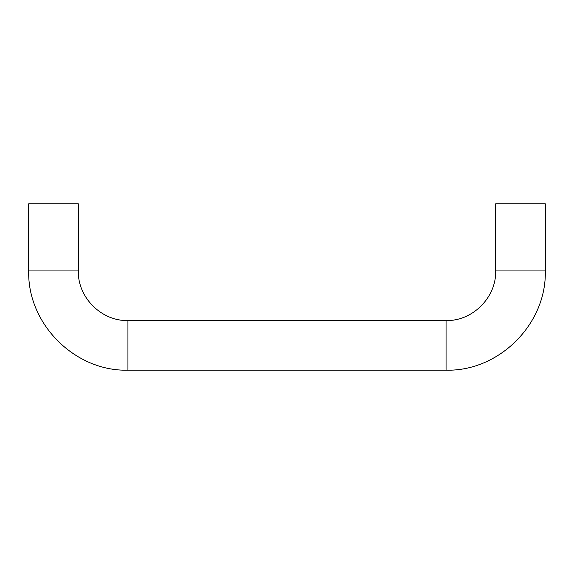 <?xml version="1.0" encoding="UTF-8"?>
<svg xmlns="http://www.w3.org/2000/svg" width="574" height="574" viewBox="0 0 574 574"><rect width="100%" height="100%" fill="white"/><g stroke="black" fill="none" stroke-linecap="round" stroke-linejoin="round"><path stroke-width="0.86" d="M545.3 270.95C546.67 323.966 499.1 371.55 446.063 370.18L127.937 370.18C74.914 371.55 27.337 323.98 28.7 270.95L28.7 203.82L78.315 203.82L78.315 270.95C77.633 297.461 101.419 321.246 127.937 320.565L446.063 320.565C472.581 321.246 496.366 297.461 495.685 270.95L495.685 203.82L545.3 203.82L545.3 270.95L495.685 270.95M127.937 370.18L127.937 320.565M28.7 270.95L78.315 270.95M446.063 370.18L446.063 320.565"/></g></svg>
